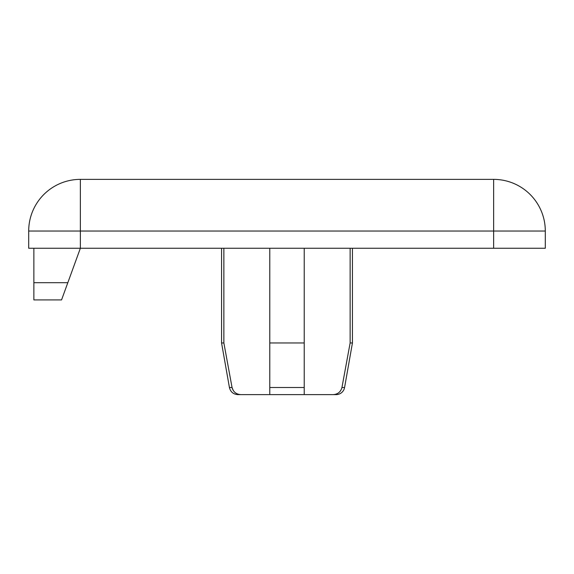 <?xml version="1.0" encoding="UTF-8"?>
<svg xmlns="http://www.w3.org/2000/svg" width="574" height="574" viewBox="0 0 574 574"><rect width="100%" height="100%" fill="white"/><g stroke="black" fill="none" stroke-linecap="round" stroke-linejoin="round"><path stroke-width="0.86" d="M332.985 394.625C337.677 394.403 340.662 392.035 341.946 387.507L344.579 387.507A8.61 8.61 0 0 1 336.106 394.625L269.78 394.625L269.78 248.255M340.662 390.65L340.368 391.066M337.541 393.477L335.905 394.173M221.564 342.965L223.867 342.965L232.054 387.507L229.421 387.507L221.564 342.965L221.564 248.255M493.64 248.255L28.7 248.255L28.7 231.035A51.66 51.66 0 0 1 80.36 179.375L493.64 179.375A51.66 51.66 0 0 1 545.3 231.035L545.3 248.255L493.64 248.255L493.64 231.035L80.36 231.035L80.36 248.255L61.554 299.915L33.866 299.915L33.866 248.255M341.946 387.507L350.133 342.965L350.133 248.255M350.133 342.965L352.436 342.965L352.436 248.255M304.22 248.255L304.22 342.965L269.78 342.965L269.78 387.507L304.22 387.507L304.22 342.965L304.22 394.625M233.338 390.65L232.054 387.507C233.288 391.992 236.273 394.367 241.015 394.625L237.894 394.625C233.353 394.302 230.526 391.927 229.421 387.507M269.78 394.625L241.015 394.625M223.867 342.965L223.867 248.255M33.866 282.695L67.825 282.695M80.36 179.375L80.36 231.035L28.7 231.035M545.3 231.035L493.64 231.035L493.64 179.375M344.579 387.507L352.436 342.965"/></g></svg>
